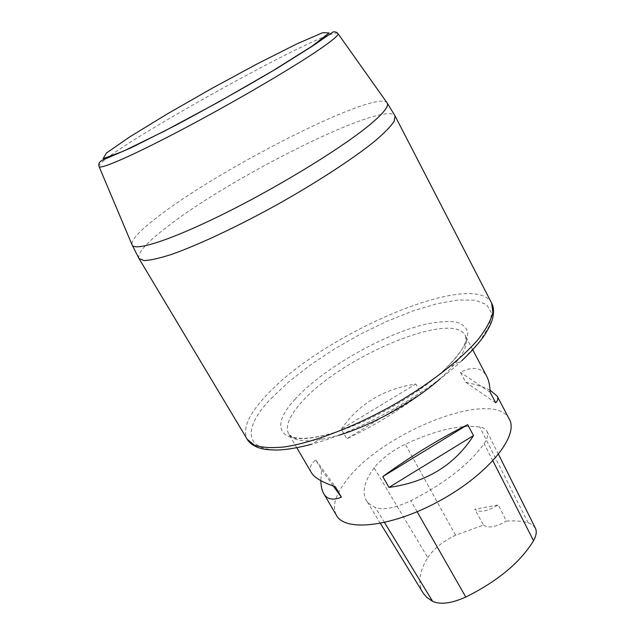 <?xml version="1.0" encoding="UTF-8"?>
<svg xmlns="http://www.w3.org/2000/svg" width="635" height="635" viewBox="0 0 635 635"><rect width="100%" height="100%" fill="white"/><g stroke="black" fill="none" stroke-linecap="round" stroke-linejoin="round"><path stroke-width="0.48" stroke-dasharray="3.17 2.38" d="M374.15 467.828C364.411 481.1 361.767 491.911 366.228 500.261L369.919 504.428L375.372 507.555C383.405 510.262 395.224 507.984 410.837 500.721C444.595 483.537 469.027 464.51 484.124 443.635C487.537 438.539 488.482 434.435 486.958 431.324C485.767 429.077 483.378 427.641 479.774 427.022C459.907 424.529 435.094 430.268 405.336 444.23C391.525 451.048 381.127 458.914 374.15 467.828L427.76 557.609C419.267 571.405 417.632 583.065 422.862 592.606M535.297 527.955L532.543 524.796L528.153 522.788C521.835 521.089 514.572 520.51 506.381 521.065L498.284 504.936C487.228 511.461 479.393 512.897 474.782 509.238L498.284 504.936M427.76 557.609C433.657 548.759 442.92 541.298 455.557 535.234L483.497 525.026L474.782 509.238M483.497 525.026C488.164 528.518 495.792 527.193 506.381 521.065M509.333 419.211C494.133 387.644 381.714 432.189 346.234 480.703C335.209 494.967 331.962 506.532 336.502 515.414M490.037 390.152C484.33 387.191 476.21 384.548 465.677 382.23L460.383 372.3C472.734 365.998 481.513 367.332 486.72 376.301M311.436 472.71C308.951 468.233 310.396 463.987 315.77 459.962L321.516 469.805L320.85 480.679M341.289 429.149C358.95 403.812 383.81 388.779 415.877 384.048L421.148 393.692C396.748 411.964 371.959 426.982 346.781 438.753L341.289 429.149L415.877 384.048M421.148 393.692L346.781 438.753M315.77 459.962L335.28 486.688M321.516 469.805L333.288 486.021M490.125 392.232L460.383 372.3M495.729 402.828L465.677 382.23M384.516 522.534L375.372 507.555M417.147 511.77L410.837 500.721M492.887 460.843L484.124 443.635M528.153 522.788L479.774 427.022M455.557 535.234L405.336 444.23M440.214 378.714C461.335 359.394 469.702 345.051 465.312 335.669C452.858 309.396 339.741 357.481 301.117 402.773C289.171 416.147 285.036 426.545 288.695 433.975C294.354 442.651 310.952 443.103 338.503 435.324M295.283 399.026C267.708 428.141 279.662 448.008 329.184 434.03C365.649 424.307 416.544 395.978 444.024 370.118C454.192 360.14 461.439 351.107 465.757 343.003L467.947 332.875C466.574 327.533 462.518 323.89 455.779 321.961C447.715 321.024 437.84 321.739 426.148 324.104C383.484 333.994 323.048 368.522 295.283 399.026M271.145 398.494L288.655 381.913L310.047 365.204L334.24 349.107L360.14 334.304L386.628 321.429L412.559 311.071L436.753 303.768L457.986 299.998L474.996 300.172L486.585 304.53L491.673 313.142L489.418 325.779L479.449 341.892L461.947 360.561C426.522 394.184 358.87 431.848 311.618 444.23L311.618 444.23C247.348 462.058 235.275 435.173 271.145 398.494M491.641 303.125C473.821 268.565 321.477 334.462 266.367 395.414C248.602 414.242 242.205 428.831 247.158 439.198M138.97 258.508C137.104 253.167 146.558 242.562 167.338 226.687C232.275 175.974 386.199 99.314 395.081 115.959M99.108 166.656C92.313 157.575 333.891 23.114 338.026 33.671M387.271 103.124C379.166 87.908 226.139 164.846 160.965 214.44C140.144 229.965 130.548 240.189 132.175 245.11M380.413 523.391L366.228 500.261M498.483 454.358L486.958 431.324M472.757 349.79L465.312 335.669L465.757 336.217L465.693 341.257C463.59 348.774 456.367 358.394 444.024 370.118L461.947 360.561M296.775 447.738L288.695 433.975L288.925 434.634L293.243 437.245C300.736 439.412 312.722 438.348 329.184 434.03L311.618 444.23"/><path stroke-width="0.95" d="M380.413 523.391L423.339 593.36L426.918 597.479L432.641 601.361C440.539 604.845 451.58 603.401 465.788 597.051C497.721 581.12 520.303 562.34 533.551 540.71C536.392 535.63 536.98 531.376 535.297 527.955L498.483 454.358M320.85 480.679C320.969 486.212 321.945 490.569 323.779 493.744L336.502 515.414C345.353 532.36 393.541 526.637 441.127 500.023C488.815 473.607 519.073 435.666 509.333 419.211L497.157 396.105L490.037 390.152M472.757 349.79L486.72 376.301C488.799 380.246 489.934 385.556 490.125 392.232L495.729 402.828C497.872 400.598 498.348 398.359 497.157 396.105M467.654 424.664C439.968 438.412 411.678 455.716 382.802 476.575L388.961 487.418C426.45 482.322 454.636 465.042 473.519 435.554L467.654 424.664L382.802 476.575M323.779 493.744C327.128 499.42 333.002 500.57 341.4 497.181L335.28 486.688C322.358 482.386 314.404 477.734 311.436 472.71L296.775 447.738M333.288 486.021L341.4 497.181M388.961 487.418L473.519 435.554M432.641 601.361L384.516 522.534M465.788 597.051L417.147 511.77M533.551 540.71L492.887 460.843M338.503 435.324C371.443 425.625 414.615 401.598 440.214 378.714M491.641 303.125L395.081 115.959L394.168 121.325C390.739 126.46 384.223 133.128 374.61 141.327C352.965 158.806 316.762 182.428 276.82 204.819C236.736 226.973 197.58 245.293 171.315 254.476C159.29 258.326 150.185 260.358 144.018 260.556L138.97 258.508L247.158 439.198L254.373 445.175C261.85 447.643 272.002 448.215 284.837 446.889C312.476 442.611 351.306 428.069 389.445 407.17C427.299 385.77 460.121 360.434 478.322 339.201C486.212 328.986 491.077 320.056 492.919 312.404L491.641 303.125C493.617 306.673 494.03 311.364 492.895 317.214C492.189 319.897 491.823 323.374 484.426 335.32C478.941 343.178 471.448 351.592 461.947 360.561M320 49.054C293.775 67.104 236.53 100.711 185.968 127.516C135.311 154.392 100.846 169.569 99.108 166.656L132.175 245.11C135.453 251.674 173.934 239.014 229.005 211.257C283.98 183.594 344.741 145.915 370.935 123.825C383.492 113.197 388.938 106.299 387.271 103.124L338.026 33.671C338.582 35.258 332.573 40.386 320 49.054M312.023 46.204L272.661 70.898L219.075 101.751L164.679 130.977L123.134 151.305L103.108 158.694L106.458 153.011L129.85 136.819L167.346 113.895L212.217 88.217L257.659 63.643L296.807 43.918L322.723 32.671L329.105 32.949L312.023 46.204M132.175 245.11L138.97 258.508M395.081 115.959L387.271 103.124M247.158 439.198C249.134 442.746 252.905 445.579 258.477 447.683C261.128 448.5 264.271 450.024 278.32 450.032C287.901 449.517 298.998 447.58 311.618 444.23M99.108 166.656C98.219 163.886 99.306 161.734 102.354 160.203L131.389 147.645L175.816 125.246C212.868 105.362 246.753 86.312 277.463 68.096L312.73 45.926L333.065 31.933C335.177 31.607 336.828 32.187 338.026 33.671"/></g></svg>
